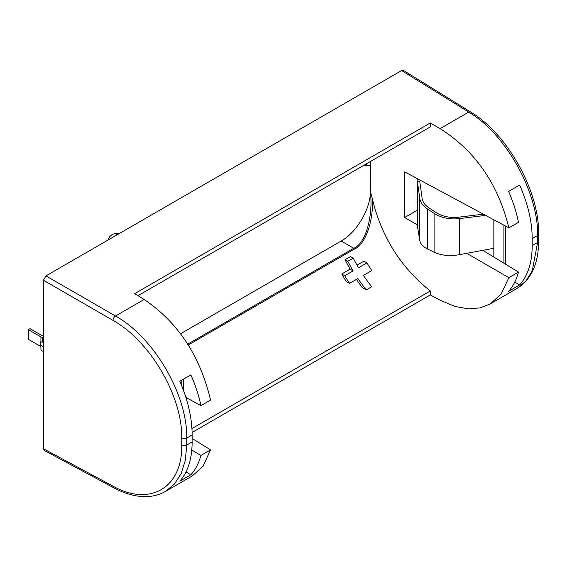 <?xml version="1.0" encoding="UTF-8"?>
<svg xmlns="http://www.w3.org/2000/svg" width="567" height="567" viewBox="0 0 567 567"><rect width="100%" height="100%" fill="white"/><g stroke="black" fill="none" stroke-linecap="round" stroke-linejoin="round"><path stroke-width="0.85" d="M401.592 70.563L403.399 70.4L470.567 111.94A3.558 2.055 -58.3 0 0 468.739 112.082L401.592 70.563L45.962 275.881L43.446 280.24L43.446 448.759L112.982 486.146C149.95 506.976 182.588 487.719 181.738 445.074L181.738 438.121C182.581 396.659 150.156 340.88 112.982 320.383L43.446 280.24M112.982 486.146A3.558 2.055 118.3 0 0 113.769 487.804L44.219 450.404L43.446 448.759M187.521 344.247L353.765 248.268L341.206 241.01C355.87 232.924 369.337 211.023 370.421 193.503L370.556 161.425M341.206 241.01L180.363 333.871M113.769 487.804C125.229 493.949 136.215 496.883 146.711 496.6C153.622 496.359 159.887 494.63 165.493 491.412L174.494 483.984L181.185 473.523L185.317 460.425L186.727 445.052L192.135 441.934L192.135 434.974C192.05 417.985 187.946 400.075 179.817 381.244L190.845 374.879C195.445 385.184 198.811 395.44 200.938 405.646L210.563 400.089C200.144 355.906 178.01 322.368 144.146 299.489L134.684 293.635L430.289 122.968L440.091 128.624C475.153 150.815 498.081 183.892 508.868 227.863L518.486 222.314C516.402 212.079 513.107 201.781 508.599 191.426L519.627 185.055C527.927 203.787 532.122 221.647 532.2 238.636L532.2 245.596C532.122 262.486 527.927 275.612 519.627 284.953L508.599 291.318C513.107 286.271 516.402 279.864 518.486 272.089L508.868 277.646L501.122 294.096L490.115 303.99L480.029 307.909L468.455 308.845L455.273 306.534L440.091 300.198L430.289 294.932L192.1 432.451M490.115 303.99L517.076 288.426L525.779 281.175L532.25 270.842L537.608 242.47L537.608 235.518C538.452 192.553 505.977 134.088 468.739 112.082L440.091 128.624M370.556 191.993L372.406 199.06C381.478 236.779 400.777 267.411 430.289 290.963L191.93 428.581M430.289 122.968L430.289 126.937L138.001 295.683M508.868 227.863L404.689 171.851L404.689 217.501L417.17 210.293L417.17 178.562M508.868 277.646L466.733 253.321M417.44 224.858L404.689 217.501M430.289 294.932L430.289 290.963M188.06 345.097L354.432 249.048C366.41 244.016 373.568 218.564 372.406 199.06M345.069 259.714L347.784 261.281L353.234 258.134L350.519 256.567L345.069 259.714A102.01 58.897 -120 0 0 350.115 269.162L341.724 274.01L344.722 275.739A99.041 57.182 -120 0 0 349.555 283.365L357.94 278.525A99.041 57.182 -120 0 0 366.268 289.872L371.718 286.725A99.041 57.182 -120 0 1 363.39 275.378L371.782 270.537A99.041 57.182 -120 0 1 366.948 262.904L363.95 261.174L357.047 265.158M341.724 274.01A102.01 58.897 -120 0 0 346.246 281.459L349.555 283.365M356.452 279.389A102.01 58.897 -120 0 0 362.256 287.554L366.268 289.872M354.432 249.048A1.184 0.687 60 0 0 353.765 248.268C366.863 243.073 373.001 212.604 370.421 193.503M192.135 441.934C192.05 458.823 187.946 471.893 179.817 481.142L190.845 474.777C195.445 469.674 198.811 463.225 200.938 455.421L210.563 449.872L203.078 466.166L192.454 475.841L165.493 491.412M210.563 449.872L192.135 438.475M181.738 445.074A3.558 2.055 0 0 0 186.727 445.052L186.727 438.1C187.599 395.121 154.011 337.287 115.498 316.025L45.962 275.881M200.938 405.646L185.891 397.439M518.486 272.089L482.815 250.331M347.784 261.281A99.041 57.182 -120 0 0 353.106 270.891L344.722 275.739M353.234 258.134A99.041 57.182 -120 0 0 358.564 267.744L366.948 262.904M350.115 269.162L353.106 270.891M200.938 455.421L191.766 450.056M185.962 471.957L190.845 474.777M519.627 284.953L514.751 282.139M183.517 390.472L183.517 379.11M181.837 386.092L181.837 380.081M43.446 351.334A3.558 2.055 180 0 1 40.93 349.364L40.93 347.146A2.374 1.368 0 0 0 40.236 346.175L40.236 341.334L40.93 341.738L40.93 336.897A2.374 1.368 0 0 0 42.61 337.294L43.446 337.294M40.93 336.897L28.35 329.633L30.03 328.662L41.915 335.522A2.374 1.368 180 0 0 43.446 335.926M43.446 344.311A2.374 1.368 180 0 1 43.305 343.843L43.305 342.135L42.61 342.135A2.374 1.368 180 0 1 40.93 341.738M40.93 344.523A3.558 2.055 0 0 0 43.446 346.487M40.236 341.334A2.374 1.368 180 0 1 40.93 342.305M40.236 346.175L28.35 339.314L28.35 329.633M503.914 225.205L503.914 263.201M483.346 214.142L458.682 217.182C449.929 218.104 442.288 216.502 435.768 212.384L429.006 207.905C424.981 205.19 422.698 202.05 422.153 198.478L419.8 181.716L417.44 181.745L417.44 226.297L419.786 240.543C420.388 243.881 422.904 246.652 427.334 248.863L434.088 252.18C441.268 255.504 449.666 256.348 459.298 254.703L493.85 248.275L493.85 257.064M493.85 248.275L493.85 219.79M417.44 181.745L419.786 198.507C420.388 202.433 422.904 205.892 427.334 208.869L434.088 213.355C441.268 217.884 449.666 219.642 459.298 218.628L485.657 215.389M505.594 226.105L505.594 264.222M370.556 165.479A2.374 1.368 0 0 0 370.414 165.472L366.566 165.472A3.558 2.055 180 0 1 364.326 165.018M112.982 320.383A3.558 1.984 -60 0 1 115.498 316.025L144.146 299.489M532.2 245.596L537.608 242.47A3.558 2.055 0 0 0 538.65 241.018L538.65 234.065A3.558 2.055 -0 0 1 537.608 235.518L532.2 238.636M192.135 434.974L186.727 438.1A3.558 2.055 -0 0 1 181.738 438.121M114.123 236.531A8.725 5.039 -60 0 1 116.313 234.795A8.725 5.039 -60 0 1 118.51 233.994M42.61 342.135L42.61 337.294M419.786 240.543L419.786 198.507M427.334 248.863L427.334 208.869M434.088 252.18L434.088 213.355M459.298 254.703L459.298 218.628M366.566 163.728L366.566 165.472M370.414 165.472L370.414 161.503M538.65 234.065C539.486 191.306 507.38 133.713 470.567 111.94M538.65 241.018C538.48 263.733 531.286 279.538 517.076 288.426M108.077 240.018L109.778 236.588L112.266 234.44L115.838 233.32L119.07 233.675"/></g></svg>
